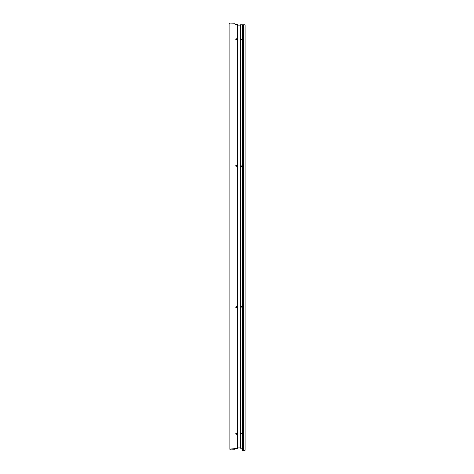 <?xml version="1.0" encoding="UTF-8"?>
<svg xmlns="http://www.w3.org/2000/svg" width="474" height="474" viewBox="0 0 474 474"><rect width="100%" height="100%" fill="white"/><g stroke="black" fill="none" stroke-linecap="round" stroke-linejoin="round"><path stroke-width="0.71" d="M235.726 433.829A0.379 0.379 0 0 1 236.105 433.449L236.615 433.449A0.379 0.379 0 0 1 236.994 433.829A0.379 0.379 0 0 1 236.615 434.208L236.105 434.208A0.379 0.379 0 0 1 235.726 433.829M235.726 307.128A0.379 0.379 0 0 1 236.105 306.749L236.615 306.749A0.379 0.379 0 0 1 236.994 307.128A0.379 0.379 0 0 1 236.615 307.507L236.105 307.507A0.379 0.379 0 0 1 235.726 307.128M235.726 165.859A0.379 0.379 0 0 1 236.105 165.479L236.615 165.479A0.379 0.379 0 0 1 236.994 165.859A0.379 0.379 0 0 1 236.615 166.238L236.105 166.238A0.379 0.379 0 0 1 235.726 165.859M235.726 39.158A0.379 0.379 0 0 1 236.105 38.779L236.615 38.779A0.379 0.379 0 0 1 236.994 39.158A0.379 0.379 0 0 1 236.615 39.538L236.105 39.538A0.379 0.379 0 0 1 235.726 39.158M235.063 448.611L234.849 449.245L229.126 449.032L237.373 448.611L237.373 24.375L237.296 448.611M234.849 23.741L229.126 23.955L234.849 23.741L235.063 24.375L237.296 24.375M229.126 23.955L229.126 449.245M229.564 23.7L230.103 23.741M230.743 449.245L230.186 449.245M245.022 450.3L243.399 450.3L243.399 24.796L245.088 24.796L245.088 450.3L245.022 24.796M243.358 24.796L243.358 448.191L240.188 448.191L240.188 24.796L243.399 24.796L243.399 450.3L242.131 450.3L242.131 448.191L242.131 450.3M240.549 433.686L240.508 433.639A0.379 0.379 0 0 1 240.508 433.177L240.591 433.094A0.379 0.379 0 0 1 240.804 433.029L241.527 433.029A0.379 0.379 0 0 1 241.906 433.408A0.379 0.379 0 0 1 241.527 433.787L240.804 433.787A0.379 0.379 0 0 1 240.591 433.722L240.549 448.191M240.549 166.558L240.508 166.51A0.379 0.379 0 0 1 240.508 166.048L240.591 165.965A0.379 0.379 0 0 1 240.804 165.9L241.527 165.9A0.379 0.379 0 0 1 241.906 166.279A0.379 0.379 0 0 1 241.527 166.658L240.804 166.658A0.379 0.379 0 0 1 240.591 166.593L240.591 306.394A0.379 0.379 0 0 1 240.804 306.328L241.527 306.328A0.379 0.379 0 0 1 241.906 306.708A0.379 0.379 0 0 1 241.527 307.087L240.804 307.087A0.379 0.379 0 0 1 240.591 307.022L240.549 433.129M240.549 39.857L240.508 39.81A0.379 0.379 0 0 1 240.508 39.348L240.591 39.265A0.379 0.379 0 0 1 240.804 39.2L241.527 39.2A0.379 0.379 0 0 1 241.906 39.579A0.379 0.379 0 0 1 241.527 39.958L240.804 39.958A0.379 0.379 0 0 1 240.591 39.893L240.549 166.001M240.549 306.986L240.508 306.939A0.379 0.379 0 0 1 240.508 306.477L240.549 306.429M240.549 24.796L240.549 39.301M242.658 24.796L242.658 448.191M237.373 25.857L240.188 25.857M237.373 447.13L240.188 447.13M236.953 433.686A0.367 0.367 0 0 0 236.473 433.485A0.367 0.367 0 0 0 236.271 433.971A0.367 0.367 0 0 0 236.751 434.172A0.367 0.367 0 0 0 236.953 433.686M235.963 434.184A0.741 0.741 0 0 1 235.963 433.479M236.953 306.986A0.367 0.367 0 0 0 236.473 306.785A0.367 0.367 0 0 0 236.271 307.271A0.367 0.367 0 0 0 236.751 307.472A0.367 0.367 0 0 0 236.953 306.986M235.963 307.478A0.741 0.741 0 0 1 235.963 306.779M236.639 165.491A0.367 0.367 0 0 0 236.242 165.829A0.367 0.367 0 0 0 236.585 166.226A0.367 0.367 0 0 0 236.982 165.888A0.367 0.367 0 0 0 236.639 165.491M235.963 166.208A0.741 0.741 0 0 1 235.963 165.503M236.959 39.028A0.367 0.367 0 0 0 236.485 38.809A0.367 0.367 0 0 0 236.265 39.289A0.367 0.367 0 0 0 236.739 39.502A0.367 0.367 0 0 0 236.959 39.028L236.248 39.295L236.52 39.538M235.963 39.508A0.741 0.741 0 0 1 235.963 38.803M241.153 39.449A0.367 0.367 0 0 0 240.679 39.235A0.367 0.367 0 0 0 240.46 39.709A0.367 0.367 0 0 0 240.934 39.929A0.367 0.367 0 0 0 241.153 39.449M240.188 39.988A0.741 0.741 0 0 1 240.188 39.176M241.438 39.2A0.741 0.741 0 0 1 241.438 39.958M240.833 165.912A0.367 0.367 0 0 0 240.437 166.25A0.367 0.367 0 0 0 240.78 166.647A0.367 0.367 0 0 0 241.177 166.309A0.367 0.367 0 0 0 240.833 165.912L240.774 166.67M240.188 166.688A0.741 0.741 0 0 1 240.188 165.876M241.438 165.9A0.741 0.741 0 0 1 241.438 166.658M241.148 306.565A0.367 0.367 0 0 0 240.668 306.364A0.367 0.367 0 0 0 240.466 306.85A0.367 0.367 0 0 0 240.946 307.045A0.367 0.367 0 0 0 241.148 306.565M240.188 307.111A0.741 0.741 0 0 1 240.188 306.299M241.438 306.328A0.741 0.741 0 0 1 241.438 307.087M241.148 433.266A0.367 0.367 0 0 0 240.668 433.064A0.367 0.367 0 0 0 240.466 433.55A0.367 0.367 0 0 0 240.946 433.746A0.367 0.367 0 0 0 241.148 433.266M240.188 433.811A0.741 0.741 0 0 1 240.188 432.999M241.438 433.029A0.741 0.741 0 0 1 241.438 433.787M243.464 450.3L243.464 24.796M242.338 450.3L242.338 448.191M240.508 306.939L240.508 433.177M240.508 39.81L240.508 166.048M240.508 24.796L240.508 39.348M240.508 166.51L240.508 306.477M240.591 433.722L240.591 448.191M240.591 166.593L240.591 306.394M240.591 39.893L240.591 165.965M240.591 307.022L240.591 433.094M242.7 24.796L242.7 448.191M243.292 24.796L243.292 448.191M240.253 24.796L240.253 448.191M240.508 433.639L240.508 448.191M240.591 24.796L240.591 39.265M242.617 24.796L242.617 448.191M236.97 433.68L236.253 433.977L236.52 434.208M236.97 306.98L236.253 307.276L236.52 307.507M236.639 165.467L236.585 166.25M240.442 39.715L241.171 39.443L240.899 39.2M240.442 306.856L241.165 306.56L240.899 306.328M240.442 433.556L241.165 433.26L240.899 433.029M245.088 450.3L245.088 24.796"/></g></svg>

